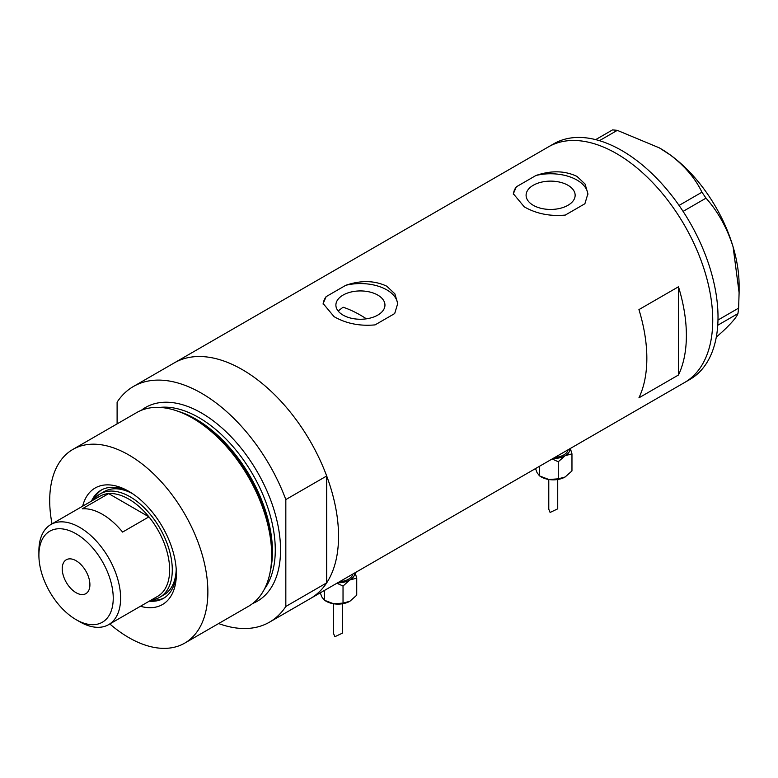 <?xml version="1.0" encoding="UTF-8"?>
<svg xmlns="http://www.w3.org/2000/svg" width="778" height="778" viewBox="0 0 778 778"><rect width="100%" height="100%" fill="white"/><g stroke="black" fill="none" stroke-linecap="round" stroke-linejoin="round"><path stroke-width="1.17" d="M366.399 318.834A119.297 68.872 60 0 0 360.428 315.139A119.297 68.872 60 0 0 343.079 307.203L338.158 311.035M377.768 295.076A24.526 14.16 -0 0 0 351.034 292.013A24.526 14.16 -0 0 0 335.892 305.093A24.526 14.16 -0 0 0 343.079 315.109A24.526 14.16 -0 0 0 369.813 318.173A24.526 14.16 -0 0 0 384.954 305.093A24.526 14.16 -0 0 0 377.768 295.076M567.969 185.271A24.526 14.16 -0 0 0 541.235 182.198A24.526 14.16 -0 0 0 526.093 195.288A24.526 14.16 -0 0 0 533.27 205.304A24.526 14.16 -0 0 0 560.004 208.368A24.526 14.16 -0 0 0 575.146 195.288A24.526 14.16 -0 0 0 567.969 185.271M524.255 206.851C536.353 213.756 550.027 216.498 565.285 215.078L584.891 203.748L587.896 193.741L585.075 184.036L576.984 176.412C564.828 170.615 551.155 170.314 535.954 175.497L516.339 186.817L513.344 193.741L524.255 206.851M334.063 316.656C346.152 323.56 359.835 326.303 375.084 324.883L394.699 313.553L397.704 303.546L394.884 293.841L386.783 286.216C374.636 280.43 360.963 280.119 345.763 285.302L326.147 296.632L323.142 303.546L334.063 316.656M638.933 309.605A136.072 78.559 60 0 1 638.933 397.83L678.474 375.006A136.072 78.559 -120 0 0 678.474 286.781L638.933 309.605M133.437 386.471A136.072 78.559 -120 0 1 201.473 393.211A136.072 78.559 -120 0 1 285.827 499.573L326.682 475.99A136.072 78.559 -120 0 0 242.328 369.628A136.072 78.559 60 0 1 331.224 489.527A136.072 78.559 60 0 1 310.364 598.564A136.072 78.559 -120 0 0 326.682 582.868L285.827 606.461A136.072 78.559 -120 0 1 269.499 622.157L684.552 382.533A136.072 78.559 -120 0 0 705.452 273.603A136.072 78.559 -120 0 0 548.49 146.847A136.072 78.559 60 0 1 616.526 153.587A136.072 78.559 60 0 1 705.413 273.496A136.072 78.559 60 0 1 684.552 382.533L689.833 379.489A136.072 78.559 -120 0 0 710.722 270.559A136.072 78.559 -120 0 0 553.761 143.804L174.291 362.888A136.072 78.559 60 0 1 242.328 369.628A136.072 78.559 -120 0 0 174.291 362.888L133.437 386.471A136.072 78.559 -120 0 0 117.108 402.168L117.108 423.874M678.474 375.006L678.474 286.781M397.684 304.392A37.276 21.521 -0 0 0 345.763 285.302M326.147 296.632A37.276 21.521 -0 0 0 323.171 304.237M587.876 194.578A37.276 21.521 -0 0 0 535.954 175.497M516.339 186.817A37.276 21.521 -0 0 0 513.373 194.422M717.977 320.04L738.623 308.127L737.952 313.592C736.601 317.2 731.515 323.142 722.713 331.428L716.275 337.175M737.952 313.592L717.744 325.253M595.676 139.632L612.558 129.887L617.285 130.364L659.326 147.859L670.412 155.046C684.835 166.064 695.347 178.454 701.951 192.205L706.006 198.147C717.977 211.587 727.012 227.847 733.109 246.908L739.1 292.723L738.623 308.127M617.285 130.364L599.42 140.672M679.058 205.421L701.951 192.205M706.006 198.147L683.084 211.383M659.326 147.859L660.016 148.258A111.838 64.574 60 0 1 670.412 155.046A111.838 64.574 60 0 1 733.109 246.908A111.838 64.574 60 0 1 739.1 285.234L739.1 292.723M82.663 506.186A67.287 38.851 60 0 1 128.788 491.336L128.788 491.336A67.287 38.851 60 0 1 176.373 573.746A67.287 38.851 60 0 1 140.439 606.276M130.539 492.377A62.444 36.051 -120 0 0 100.994 490.218A62.444 36.051 -120 0 0 91.493 501.09M132.639 493.738A59.643 34.436 -120 0 0 104.242 491.579L100.284 493.855A59.643 34.436 60 0 1 130.111 496.811A59.643 34.436 60 0 1 169.079 549.375A59.643 34.436 60 0 1 159.937 597.173A59.643 34.436 60 0 1 151.603 599.828M101.928 489.712A62.444 36.051 -120 0 0 93.341 500.021M175.916 410.57L178.434 411.397A109.494 63.212 60 0 1 194.743 418.797A109.494 63.212 60 0 1 270.423 570.731L269.888 573.318A111.838 64.574 -120 0 0 192.574 418.136A111.838 64.574 -120 0 0 175.916 410.57A111.838 64.574 -120 0 0 136.656 412.593L72.869 449.421A111.838 64.574 -120 0 0 52.019 523.876M109.805 623.956A111.838 64.574 -120 0 0 128.788 637.59A111.838 64.574 -120 0 0 184.707 643.134L248.493 606.305A111.838 64.574 -120 0 0 269.888 573.318M184.707 643.134A111.838 64.574 -120 0 0 201.852 553.518A111.838 64.574 -120 0 0 128.788 454.955A111.838 64.574 -120 0 0 72.869 449.421M326.682 475.99L326.682 582.868M218.637 623.548A136.072 78.559 -120 0 0 269.499 622.157M285.827 499.573L285.827 606.461M149.279 601.17A62.444 36.051 -120 0 0 163.438 598.379A62.444 36.051 -120 0 0 176.343 571.713M151.117 600.11A62.444 36.051 -120 0 0 164.352 597.815M159.937 597.173L163.886 594.888A59.643 34.436 -120 0 0 176.217 569.214M79.755 621.768L76.069 619.638A52.564 30.352 -120 0 0 113.238 598.175A52.564 30.352 -120 0 0 76.069 533.796A52.564 30.352 -120 0 0 38.9 555.259A52.564 30.352 -120 0 0 76.069 619.638L79.755 621.768A57.786 33.366 60 0 0 108.648 624.627L157.681 596.318A57.786 33.366 -120 0 0 148.929 516.855A57.786 33.366 -120 0 0 128.788 499.097A57.786 33.366 -120 0 0 108.648 493.592A57.786 33.366 -120 0 0 99.895 496.238L50.871 524.537A57.786 33.366 60 0 1 79.755 527.406A57.786 33.366 60 0 1 117.507 578.326A57.786 33.366 60 0 1 108.648 624.627M76.069 560.734A19.576 11.3 -120 0 0 66.286 559.761A19.576 11.3 -120 0 0 63.281 575.448A19.576 11.3 -120 0 0 76.069 592.7A19.576 11.3 -120 0 0 85.852 593.663A19.576 11.3 -120 0 0 88.857 577.986A19.576 11.3 -120 0 0 76.069 560.734M122.574 532.074L148.929 516.855L108.648 493.592L82.293 508.812A57.786 33.366 -120 0 1 102.433 514.316A57.786 33.366 -120 0 1 122.574 532.074M93.817 499.739A59.643 34.436 60 0 1 100.284 493.855M38.9 555.259L38.9 550.989A57.786 33.366 60 0 1 50.871 524.537M548.782 479.481L548.782 509.201L550.095 512.459L557.729 508.841L557.729 479.481M570.031 448.653A16.776 9.686 180 0 1 565.12 455.694L571.966 453.856L570.332 448.478M552.925 458.524A16.776 9.686 0 0 0 565.12 455.694L558.273 461.762L552.156 458.971M571.966 453.856L571.966 470.923L565.12 477.002A16.776 9.686 180 0 1 548.918 479.511A16.776 9.686 180 0 1 540.72 476.593M565.12 477.002L558.273 478.84L548.918 479.511L539.562 475.942L537.053 472.654L535.527 468.57M539.562 475.942L539.562 466.246M558.273 478.84L558.273 461.762M333.548 603.747L333.548 633.467L334.851 636.725L342.495 633.107L342.495 603.747M354.787 572.919A16.776 9.686 180 0 1 349.876 579.96L356.732 578.122L355.089 572.744M337.691 582.79A16.776 9.686 0 0 0 349.876 579.96L343.03 586.029L336.913 583.237M356.732 578.122L356.732 595.189L349.876 601.268A16.776 9.686 180 0 1 333.674 603.777A16.776 9.686 180 0 1 325.486 600.859M349.876 601.268L343.03 603.106L333.674 603.777L324.319 600.208L321.81 596.92L320.293 592.836M324.319 600.208L324.319 590.512M343.03 603.106L343.03 586.029M179.173 411.64A108.113 62.415 60 0 1 196.007 419.196A108.113 62.415 60 0 1 270.579 569.963M141.275 410.337A111.838 64.574 60 0 1 201.473 413.001A111.838 64.574 60 0 1 275.675 515.6A111.838 64.574 60 0 1 252.762 603.436M264.491 588.956A108.113 62.415 -120 0 0 265.308 500.624A108.113 62.415 -120 0 0 198.828 417.562A108.113 62.415 -120 0 0 159.675 407.419M568.076 449.781A14.908 8.607 180 0 1 554.87 457.406M352.842 574.047A14.908 8.607 180 0 1 339.636 581.672"/></g></svg>
